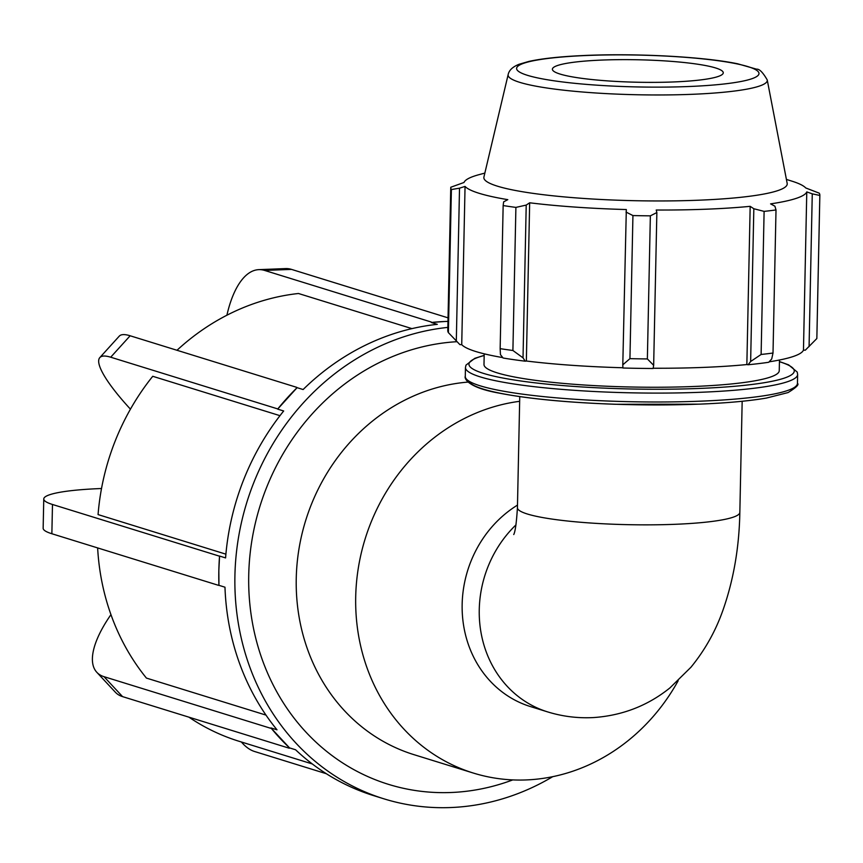 <?xml version="1.0" encoding="UTF-8"?>
<svg xmlns="http://www.w3.org/2000/svg" width="863" height="863" viewBox="0 0 863 863"><rect width="100%" height="100%" fill="white"/><g stroke="black" fill="none" stroke-linecap="round" stroke-linejoin="round"><path stroke-width="1.29" d="M517.487 505.103A111.23 100.237 107.2 0 0 462.374 614.467A111.23 100.237 107.2 0 0 530.475 706.581L547.574 711.878A111.23 100.237 -72.8 0 1 480.864 631.694A111.23 100.237 -72.8 0 1 515.988 524.866M484.208 353.819L483.992 364.51A147.659 19.418 1.2 0 0 692.773 386.527A147.659 19.418 1.2 0 0 779.246 370.691L779.472 360.011M816.84 338.544L819.839 195.459A184.585 24.261 1.2 0 0 819.85 195.211L816.851 338.296A184.585 24.261 -178.8 0 1 816.84 338.544L805.308 350.184L803.464 350.13A171.661 22.567 -178.8 0 1 769.138 361.824M748.092 364.758A173.506 22.805 1.2 0 0 768.717 362.277L771.705 358.976L773.011 353.032A184.585 24.261 -178.8 0 1 761.112 354.466L750.637 361.511L748.092 364.758L746.851 364.553A171.661 22.567 -178.8 0 1 653.172 368.242M622.913 368.005A173.506 22.805 1.2 0 0 653.129 368.49L653.658 365.319L647.369 358.932A184.585 24.261 -178.8 0 1 629.936 358.652L622.795 364.822L622.913 368.005M622.903 367.757A171.661 22.567 -178.8 0 1 526.354 361.014L525.211 361.187L523.021 357.854L512.902 350.486A184.585 24.261 -178.8 0 1 500.152 348.652L500.443 354.628L503.107 358.016A173.506 22.805 1.2 0 0 525.211 361.187M502.784 357.595A171.661 22.567 -178.8 0 1 461.727 344.639L459.903 344.639L448.393 332.633A184.585 24.261 -178.8 0 1 447.778 330.572L450.766 187.487A184.585 24.261 1.2 0 0 451.381 189.547L448.393 332.633M484.855 173.085L478.911 174.693A171.661 22.567 1.2 0 0 464.014 182.471L450.788 187.239A184.585 24.261 1.2 0 0 450.766 187.487M456.311 340.961L459.515 188.177L465.049 186.419A171.661 22.567 1.2 0 0 507.8 199.655L503.647 201.845L503.151 205.567A184.585 24.261 1.2 0 0 515.901 207.4L512.902 350.486M500.152 348.652L503.151 205.567M523.021 357.854L526.214 205.081L529.666 202.794A171.661 22.567 1.2 0 0 626.322 209.547L622.795 364.822M629.936 358.652L632.935 215.567L625.999 212.05M746.851 364.553L750.174 206.333L753.831 208.738L750.637 361.511M761.112 354.466L764.111 211.381L753.831 208.738M803.464 350.13L806.776 191.91L812.266 193.841L809.073 346.624M819.839 195.459L812.266 193.841M653.658 365.319L656.862 212.546L650.357 215.847L647.369 358.932M656.862 212.546L656.225 210.022A171.661 22.567 1.2 0 0 706.484 209.191A171.661 22.567 1.2 0 0 750.174 206.333M508.167 74.52L483.916 177.034A151.715 19.946 1.2 0 0 698.361 200.216A151.715 19.946 1.2 0 0 787.175 183.377L767.239 79.946C762.881 72.384 759.332 68.792 756.592 69.18L737.66 63.797C703.593 56.645 634.273 53.042 582.352 55.588C559.526 56.656 541.694 58.598 528.857 61.424L519.084 64.272C512.73 66.796 509.084 70.216 508.167 74.52A129.623 17.044 1.2 0 0 691.371 94.337A129.623 17.044 1.2 0 0 767.239 79.946M764.111 211.381A184.585 24.261 1.2 0 0 776.01 209.946L773.011 353.032M806.776 191.91A171.661 22.567 1.2 0 1 770.583 203.873L774.909 206.203L776.01 209.946M819.85 195.211A184.585 24.261 1.2 0 0 819.235 193.161L805.751 187.961A171.661 22.567 1.2 0 0 792.266 181.262L786.409 179.407M459.515 188.177L451.381 189.547M526.214 205.081L515.901 207.4M632.935 215.567A184.585 24.261 1.2 0 0 650.357 215.847M526.354 361.014L529.666 202.794M461.727 344.639L465.049 186.419M673.216 81.963A85.459 11.23 1.2 0 0 723.237 72.481A85.459 11.23 1.2 0 0 638.07 59.774A85.459 11.23 1.2 0 0 552.439 68.9A85.459 11.23 1.2 0 0 673.216 81.963M447.962 321.403A242.686 218.695 107.2 0 0 444.725 321.5L447.962 321.381M431.273 322.482L444.725 321.5A242.686 218.695 107.2 0 0 431.273 322.482L437.304 324.348A242.686 218.695 107.2 0 0 303.118 389.537L297.088 387.67A242.686 218.695 107.2 0 0 287.088 398.091A242.686 218.695 107.2 0 0 277.649 409.116L297.088 387.67M218.943 585.33L218.835 570.702A242.686 218.695 107.2 0 0 218.943 585.33L224.973 587.196A242.686 218.695 107.2 0 0 277.001 729.807L270.971 727.941A242.686 218.695 107.2 0 0 279.957 738.243A242.686 218.695 107.2 0 0 289.536 747.897L270.971 727.941M218.835 570.702L219.558 556.052A242.686 218.695 107.2 0 0 218.835 570.702M241.381 741.997A97.077 40.097 -92.2 0 0 254.542 751.49L326.354 773.723M97.638 547.919A230.55 207.767 107.2 0 0 146.419 678.081L265.966 715.093M110.96 614.629A97.077 37.379 -42.9 0 0 96.839 672.331A97.077 37.379 -42.9 0 0 104.013 676.678L270.68 728.275M289.245 748.221L122.578 696.624A97.077 37.379 137.1 0 1 115.405 692.277L96.839 672.331M219.558 556.052L225.588 557.919A242.686 218.695 107.2 0 1 283.679 410.982L277.649 409.116M279.979 415.675L152.74 376.29A230.55 207.767 107.2 0 0 98.069 514.585L225.901 554.165M101.51 488.523L100.615 488.555A97.077 12.762 1.2 0 0 43.765 498.976A97.077 12.762 1.2 0 0 52.481 504.477L219.148 556.074M218.533 585.341L51.866 533.744A97.077 12.762 -178.8 0 1 43.15 528.242L43.765 498.976M277.368 408.803L110.701 357.206A97.077 19.331 -137.8 0 0 99.817 357.595L119.256 336.149A97.077 19.331 42.2 0 1 130.14 335.772L296.807 387.368M431.284 322.028L264.617 270.432A97.077 40.097 -92.2 0 0 258.792 269.644L285.664 268.587A97.077 40.097 87.8 0 1 291.489 269.385L448.037 317.843M447.843 327.401A242.686 218.695 107.2 0 0 237.26 545.696A242.686 218.695 107.2 0 0 383.992 798.847L373.938 795.729A242.686 218.695 107.2 0 1 295.567 749.764L289.536 747.897M99.817 357.595A97.077 19.331 -137.8 0 0 130.442 409.159M411.942 328.62L298.469 293.496A230.55 207.767 107.2 0 0 176.991 350.27M188.9 717.153A230.55 207.767 107.2 0 0 238.943 741.241L312.298 763.949M258.792 269.644A97.077 40.097 -92.2 0 0 226.904 315.222M383.992 798.847A242.686 218.695 107.2 0 0 450.723 807.541A242.686 218.695 107.2 0 0 552.741 776.668M457.023 341.694A227.519 205.027 107.2 0 0 248.695 577.023A227.519 205.027 107.2 0 0 451.036 792.504A227.519 205.027 107.2 0 0 512.762 779.904M467.983 382.093A191.629 172.686 107.2 0 0 298.371 552.827A191.629 172.686 107.2 0 0 413.96 754.661L473.409 773.075A191.629 172.686 107.2 0 0 526.096 779.936A191.629 172.686 107.2 0 0 678.178 680.745M519.655 401.317A191.629 172.686 107.2 0 0 357.26 575.448A191.629 172.686 107.2 0 0 473.409 773.075M547.574 711.878C562.59 716.517 577.983 718.415 593.766 717.552C622.514 715.503 647.897 705.621 669.904 687.919L690.918 667.272C705.19 649.807 716.01 630.368 723.377 608.976C733.733 579.084 739.224 546.883 739.839 512.385A111.23 14.628 -178.8 0 1 674.693 524.316A111.23 14.628 -178.8 0 1 517.433 507.724C516.495 522.676 515.265 531.619 513.744 534.542M468.846 381.047A162.708 21.392 1.2 0 0 698.674 404.143M465.276 376.408C464.456 376.894 464.628 387.023 499.202 393.129C528.652 398.857 567.509 402.579 615.74 404.283L698.879 404.164C726.495 403.064 748.998 401.036 766.387 398.07L788.048 392.579C796.204 387.563 799.343 384.488 797.444 383.366A166.117 21.834 -178.8 0 1 700.152 401.187A166.117 21.834 -178.8 0 1 465.276 376.408L465.459 367.509A166.117 21.834 1.2 0 0 700.346 392.287A166.117 21.834 1.2 0 0 797.639 374.466L797.218 372.061L788.62 364.866L779.44 361.554M779.44 361.716A162.708 21.392 -178.8 0 1 698.998 388.458A162.708 21.392 -178.8 0 1 516.074 380.281A162.708 21.392 -178.8 0 1 484.175 355.524M688.048 86.548A121.262 15.944 -178.8 0 1 517.164 66.98A121.262 15.944 -178.8 0 1 708.286 59.482A121.262 15.944 -178.8 0 1 688.048 86.548M122.578 696.624L104.013 676.678M51.866 533.744L52.481 504.477M110.701 357.206L130.14 335.772M264.617 270.432L291.489 269.385M797.444 383.366L797.639 374.466M484.175 355.362L474.779 358.328L465.966 365.146L465.459 367.509M739.839 512.385L742.169 401.273M517.433 507.724L519.753 396.613"/></g></svg>
